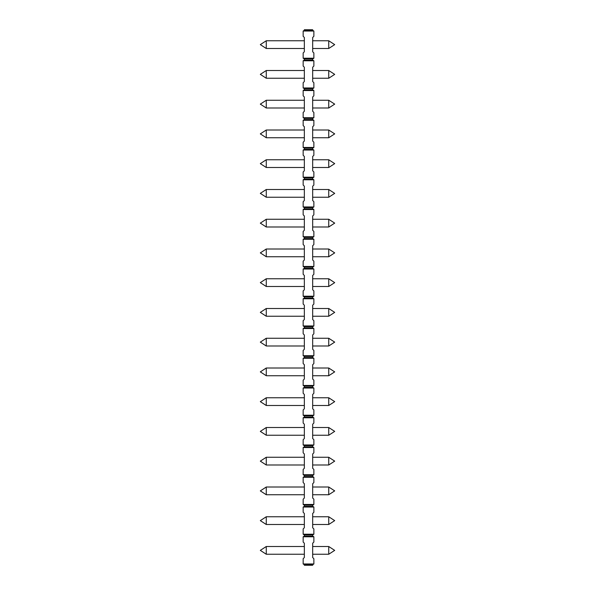 <?xml version="1.0" encoding="UTF-8"?>
<svg xmlns="http://www.w3.org/2000/svg" width="595" height="595" viewBox="0 0 595 595"><rect width="100%" height="100%" fill="white"/><g stroke="black" fill="none" stroke-linecap="round" stroke-linejoin="round"><path stroke-width="0.89" d="M312.673 565.25L304.342 565.25L304.342 564.655L312.673 564.655L312.673 565.25M304.342 564.655L303.153 563.971L303.153 558.705L304.342 557.515L304.342 543.235L303.153 542.045L303.153 536.779L304.342 536.095L312.673 536.095L313.863 536.779L303.153 536.779M312.673 564.655L313.863 563.971L313.863 558.705L312.673 557.515L312.673 543.235L313.863 542.045L313.863 536.779M313.863 36.295L313.863 31.029L303.153 31.029L303.153 36.295L304.342 37.485L304.342 51.765L303.153 52.955L303.153 58.221L313.863 58.221L313.863 52.955L312.673 51.765L312.673 37.485L313.863 36.295M304.342 536.095L304.342 534.905L303.153 534.221L313.863 534.221L313.863 528.955L312.673 527.765L312.673 513.485L313.863 512.295L313.863 507.029L303.153 507.029L304.342 506.345L312.673 506.345L313.863 507.029M304.342 506.345L304.342 505.155L303.153 504.471L313.863 504.471L313.863 499.205L312.673 498.015L312.673 483.735L313.863 482.545L313.863 477.279L303.153 477.279L304.342 476.595L312.673 476.595L313.863 477.279M304.342 476.595L304.342 475.405L303.153 474.721L313.863 474.721L313.863 469.455L312.673 468.265L312.673 453.985L313.863 452.795L313.863 447.529L303.153 447.529L304.342 446.845L312.673 446.845L313.863 447.529M304.342 446.845L304.342 445.655L303.153 444.971L313.863 444.971L313.863 439.705L312.673 438.515L312.673 424.235L313.863 423.045L313.863 417.779L303.153 417.779L304.342 417.095L312.673 417.095L313.863 417.779M304.342 417.095L304.342 415.905L303.153 415.221L313.863 415.221L313.863 409.955L312.673 408.765L312.673 394.485L313.863 393.295L313.863 388.029L303.153 388.029L304.342 387.345L312.673 387.345L313.863 388.029M304.342 387.345L304.342 386.155L303.153 385.471L313.863 385.471L313.863 380.205L312.673 379.015L312.673 364.735L313.863 363.545L313.863 358.279L303.153 358.279L304.342 357.595L312.673 357.595L313.863 358.279M304.342 357.595L304.342 356.405L303.153 355.721L313.863 355.721L313.863 350.455L312.673 349.265L312.673 334.985L313.863 333.795L313.863 328.529L303.153 328.529L304.342 327.845L312.673 327.845L313.863 328.529M304.342 327.845L304.342 326.655L303.153 325.971L313.863 325.971L313.863 320.705L312.673 319.515L312.673 305.235L313.863 304.045L313.863 298.779L303.153 298.779L304.342 298.095L312.673 298.095L313.863 298.779M304.342 298.095L304.342 296.905L303.153 296.221L313.863 296.221L313.863 290.955L312.673 289.765L312.673 275.485L313.863 274.295L313.863 269.029L303.153 269.029L304.342 268.345L312.673 268.345L313.863 269.029M304.342 268.345L304.342 267.155L303.153 266.471L313.863 266.471L313.863 261.205L312.673 260.015L312.673 245.735L313.863 244.545L313.863 239.279L303.153 239.279L304.342 238.595L312.673 238.595L313.863 239.279M304.342 238.595L304.342 237.405L303.153 236.721L313.863 236.721L313.863 231.455L312.673 230.265L312.673 215.985L313.863 214.795L313.863 209.529L303.153 209.529L304.342 208.845L312.673 208.845L313.863 209.529M304.342 208.845L304.342 207.655L303.153 206.971L313.863 206.971L313.863 201.705L312.673 200.515L312.673 186.235L313.863 185.045L313.863 179.779L303.153 179.779L304.342 179.095L312.673 179.095L313.863 179.779M304.342 179.095L304.342 177.905L303.153 177.221L313.863 177.221L313.863 171.955L312.673 170.765L312.673 156.485L313.863 155.295L313.863 150.029L303.153 150.029L304.342 149.345L312.673 149.345L313.863 150.029M304.342 149.345L304.342 148.155L303.153 147.471L313.863 147.471L313.863 142.205L312.673 141.015L312.673 126.735L313.863 125.545L313.863 120.279L303.153 120.279L304.342 119.595L312.673 119.595L313.863 120.279M304.342 119.595L304.342 118.405L303.153 117.721L313.863 117.721L313.863 112.455L312.673 111.265L312.673 96.985L313.863 95.795L313.863 90.529L303.153 90.529L304.342 89.845L312.673 89.845L313.863 90.529M304.342 89.845L304.342 88.655L303.153 87.971L313.863 87.971L313.863 82.705L312.673 81.515L312.673 67.235L313.863 66.045L313.863 60.779L303.153 60.779L304.342 60.095L312.673 60.095L313.863 60.779M313.863 563.971L303.153 563.971M303.153 534.221L303.153 528.955L304.342 527.765L304.342 513.485L303.153 512.295L303.153 507.029M303.153 504.471L303.153 499.205L304.342 498.015L304.342 483.735L303.153 482.545L303.153 477.279M303.153 474.721L303.153 469.455L304.342 468.265L304.342 453.985L303.153 452.795L303.153 447.529M303.153 444.971L303.153 439.705L304.342 438.515L304.342 424.235L303.153 423.045L303.153 417.779M303.153 415.221L303.153 409.955L304.342 408.765L304.342 394.485L303.153 393.295L303.153 388.029M303.153 385.471L303.153 380.205L304.342 379.015L304.342 364.735L303.153 363.545L303.153 358.279M303.153 355.721L303.153 350.455L304.342 349.265L304.342 334.985L303.153 333.795L303.153 328.529M303.153 325.971L303.153 320.705L304.342 319.515L304.342 305.235L303.153 304.045L303.153 298.779M303.153 296.221L303.153 290.955L304.342 289.765L304.342 275.485L303.153 274.295L303.153 269.029M303.153 266.471L303.153 261.205L304.342 260.015L304.342 245.735L303.153 244.545L303.153 239.279M303.153 236.721L303.153 231.455L304.342 230.265L304.342 215.985L303.153 214.795L303.153 209.529M303.153 206.971L303.153 201.705L304.342 200.515L304.342 186.235L303.153 185.045L303.153 179.779M303.153 177.221L303.153 171.955L304.342 170.765L304.342 156.485L303.153 155.295L303.153 150.029M303.153 147.471L303.153 142.205L304.342 141.015L304.342 126.735L303.153 125.545L303.153 120.279M303.153 117.721L303.153 112.455L304.342 111.265L304.342 96.985L303.153 95.795L303.153 90.529M303.153 87.971L303.153 82.705L304.342 81.515L304.342 67.235L303.153 66.045L303.153 60.779M304.342 534.905L312.673 534.905L312.673 536.095M313.863 534.221L312.673 534.905M266.262 554.243L266.262 546.507L260.312 550.375L266.262 554.243L304.342 554.243M266.262 546.507L304.342 546.507M313.863 31.029L312.673 30.345L312.673 29.75L304.342 29.75L304.342 30.345L303.153 31.029M304.342 30.345L312.673 30.345M266.262 48.493L266.262 40.758L260.312 44.625L266.262 48.493L304.342 48.493M266.262 40.758L304.342 40.758M266.262 524.493L266.262 516.757L260.312 520.625L266.262 524.493L304.342 524.493M266.262 516.757L304.342 516.757M304.342 505.155L312.673 505.155L312.673 506.345M313.863 504.471L312.673 505.155M266.262 494.743L266.262 487.007L260.312 490.875L266.262 494.743L304.342 494.743M266.262 487.007L304.342 487.007M304.342 475.405L312.673 475.405L312.673 476.595M313.863 474.721L312.673 475.405M266.262 464.993L266.262 457.257L260.312 461.125L266.262 464.993L304.342 464.993M266.262 457.257L304.342 457.257M304.342 445.655L312.673 445.655L312.673 446.845M313.863 444.971L312.673 445.655M266.262 435.243L266.262 427.507L260.312 431.375L266.262 435.243L304.342 435.243M266.262 427.507L304.342 427.507M304.342 415.905L312.673 415.905L312.673 417.095M313.863 415.221L312.673 415.905M266.262 405.493L266.262 397.757L260.312 401.625L266.262 405.493L304.342 405.493M266.262 397.757L304.342 397.757M304.342 386.155L312.673 386.155L312.673 387.345M313.863 385.471L312.673 386.155M266.262 375.743L266.262 368.007L260.312 371.875L266.262 375.743L304.342 375.743M266.262 368.007L304.342 368.007M304.342 356.405L312.673 356.405L312.673 357.595M313.863 355.721L312.673 356.405M266.262 345.993L266.262 338.257L260.312 342.125L266.262 345.993L304.342 345.993M266.262 338.257L304.342 338.257M304.342 326.655L312.673 326.655L312.673 327.845M313.863 325.971L312.673 326.655M266.262 316.243L266.262 308.507L260.312 312.375L266.262 316.243L304.342 316.243M266.262 308.507L304.342 308.507M304.342 296.905L312.673 296.905L312.673 298.095M313.863 296.221L312.673 296.905M266.262 286.493L266.262 278.757L260.312 282.625L266.262 286.493L304.342 286.493M266.262 278.757L304.342 278.757M304.342 267.155L312.673 267.155L312.673 268.345M313.863 266.471L312.673 267.155M266.262 256.743L266.262 249.008L260.312 252.875L266.262 256.743L304.342 256.743M266.262 249.008L304.342 249.008M304.342 237.405L312.673 237.405L312.673 238.595M313.863 236.721L312.673 237.405M266.262 226.993L266.262 219.258L260.312 223.125L266.262 226.993L304.342 226.993M266.262 219.258L304.342 219.258M304.342 207.655L312.673 207.655L312.673 208.845M313.863 206.971L312.673 207.655M266.262 197.243L266.262 189.508L260.312 193.375L266.262 197.243L304.342 197.243M266.262 189.508L304.342 189.508M304.342 177.905L312.673 177.905L312.673 179.095M313.863 177.221L312.673 177.905M266.262 167.493L266.262 159.758L260.312 163.625L266.262 167.493L304.342 167.493M266.262 159.758L304.342 159.758M304.342 148.155L312.673 148.155L312.673 149.345M313.863 147.471L312.673 148.155M266.262 137.743L266.262 130.008L260.312 133.875L266.262 137.743L304.342 137.743M266.262 130.008L304.342 130.008M304.342 118.405L312.673 118.405L312.673 119.595M313.863 117.721L312.673 118.405M266.262 107.992L266.262 100.258L260.312 104.125L266.262 107.992L304.342 107.992M266.262 100.258L304.342 100.258M304.342 88.655L312.673 88.655L312.673 89.845M313.863 87.971L312.673 88.655M266.262 78.243L266.262 70.507L260.312 74.375L266.262 78.243L304.342 78.243M266.262 70.507L304.342 70.507M304.342 60.095L304.342 58.905L312.673 58.905L312.673 60.095M313.863 58.221L312.673 58.905M304.342 58.905L303.153 58.221M312.673 546.507L328.738 546.507L334.688 550.375L328.738 554.243L328.738 546.507M312.673 554.243L328.738 554.243M312.673 516.757L328.738 516.757L334.688 520.625L328.738 524.493L328.738 516.757M312.673 524.493L328.738 524.493M312.673 487.007L328.738 487.007L334.688 490.875L328.738 494.743L328.738 487.007M312.673 494.743L328.738 494.743M312.673 457.257L328.738 457.257L334.688 461.125L328.738 464.993L328.738 457.257M312.673 464.993L328.738 464.993M312.673 427.507L328.738 427.507L334.688 431.375L328.738 435.243L328.738 427.507M312.673 435.243L328.738 435.243M312.673 397.757L328.738 397.757L334.688 401.625L328.738 405.493L328.738 397.757M312.673 405.493L328.738 405.493M312.673 368.007L328.738 368.007L334.688 371.875L328.738 375.743L328.738 368.007M312.673 375.743L328.738 375.743M312.673 338.257L328.738 338.257L334.688 342.125L328.738 345.993L328.738 338.257M312.673 345.993L328.738 345.993M312.673 308.507L328.738 308.507L334.688 312.375L328.738 316.243L328.738 308.507M312.673 316.243L328.738 316.243M312.673 278.757L328.738 278.757L334.688 282.625L328.738 286.493L328.738 278.757M312.673 286.493L328.738 286.493M312.673 249.008L328.738 249.008L334.688 252.875L328.738 256.743L328.738 249.008M312.673 256.743L328.738 256.743M312.673 219.258L328.738 219.258L334.688 223.125L328.738 226.993L328.738 219.258M312.673 226.993L328.738 226.993M312.673 189.508L328.738 189.508L334.688 193.375L328.738 197.243L328.738 189.508M312.673 197.243L328.738 197.243M312.673 159.758L328.738 159.758L334.688 163.625L328.738 167.493L328.738 159.758M312.673 167.493L328.738 167.493M312.673 130.008L328.738 130.008L334.688 133.875L328.738 137.743L328.738 130.008M312.673 137.743L328.738 137.743M312.673 100.258L328.738 100.258L334.688 104.125L328.738 107.992L328.738 100.258M312.673 107.992L328.738 107.992M312.673 70.507L328.738 70.507L334.688 74.375L328.738 78.243L328.738 70.507M312.673 78.243L328.738 78.243M312.673 40.758L328.738 40.758L334.688 44.625L328.738 48.493L328.738 40.758M312.673 48.493L328.738 48.493"/></g></svg>
